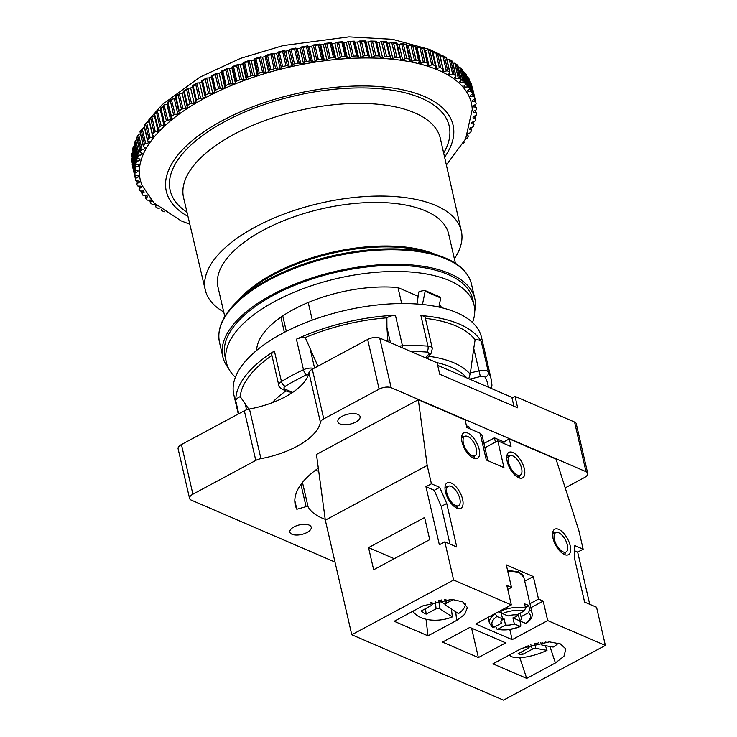 <?xml version="1.0" encoding="UTF-8"?>
<svg xmlns="http://www.w3.org/2000/svg" width="737" height="737" viewBox="0 0 737 737"><rect width="100%" height="100%" fill="white"/><g stroke="black" fill="none" stroke-linecap="round" stroke-linejoin="round"><path stroke-width="1.11" d="M133.194 165.742L132.522 166.322L133.194 165.742L132.522 166.322L135.783 180.454L132.199 164.756M132.522 166.322A174.448 78.076 167 0 1 132.218 164.83L132.623 162.969M132.31 160.38L131.73 160.915L132.31 160.38L131.73 160.915L135 175.047A174.448 78.076 167 0 1 134.926 173.508A1.75 0.783 -13 0 1 135.672 172.698L137.92 171.574A171.38 76.703 -13 0 1 137.957 170.367L135.755 170.026A1.75 0.783 -13 0 1 135.046 169.593A1.75 0.783 -13 0 1 135.037 169.482A174.448 78.076 167 0 1 135.203 167.889A1.75 0.783 -13 0 1 136.05 167.087L138.399 166.028A171.38 76.703 -13 0 1 138.611 164.793L136.52 164.36A1.75 0.783 -13 0 1 135.912 163.936A1.75 0.783 -13 0 1 135.912 163.771A174.448 78.076 167 0 1 136.308 162.149A1.75 0.783 -13 0 1 137.248 161.357L139.689 160.362A171.38 76.703 -13 0 1 140.085 159.1L138.114 158.584A1.75 0.783 -13 0 1 137.598 158.179A1.75 0.783 -13 0 1 137.616 157.958A174.448 78.076 167 0 1 138.234 156.308A1.75 0.783 -13 0 1 139.275 155.535L141.79 154.595A171.38 76.703 -13 0 1 142.361 153.324L140.527 152.716A1.75 0.783 -13 0 1 140.094 152.338A1.75 0.783 -13 0 1 140.131 152.052A174.448 78.076 167 0 1 140.988 150.394A1.75 0.783 -13 0 1 142.112 149.639L144.692 148.773A171.38 76.703 -13 0 1 145.429 147.483L143.743 146.801A1.75 0.783 -13 0 1 143.383 146.451A1.75 0.783 -13 0 1 143.466 146.101A174.448 78.076 167 0 1 144.535 144.434A1.75 0.783 -13 0 1 145.742 143.706L148.367 142.914A171.38 76.703 -13 0 1 149.289 141.624L147.75 140.85A1.75 0.783 -13 0 1 147.464 140.537A1.75 0.783 -13 0 1 147.584 140.131A174.448 78.076 167 0 1 148.874 138.455A1.75 0.783 -13 0 1 150.145 137.755L152.826 137.045A171.38 76.703 -13 0 1 153.904 135.755L152.531 134.908A1.75 0.783 -13 0 1 152.301 134.631A1.75 0.783 -13 0 1 152.476 134.162A174.448 78.076 167 0 1 153.978 132.494A1.75 0.783 -13 0 1 155.323 131.822L158.022 131.195A171.38 76.703 -13 0 1 159.256 129.915L158.05 129.003A1.75 0.783 -13 0 1 157.884 128.754A1.75 0.783 -13 0 1 158.105 128.229A174.448 78.076 167 0 1 159.818 126.58A1.75 0.783 -13 0 1 161.219 125.935L163.936 125.391A171.38 76.703 -13 0 1 165.328 124.129L164.296 123.143A1.75 0.783 -13 0 1 164.176 122.95A1.75 0.783 -13 0 1 164.462 122.36A174.448 78.076 167 0 1 166.369 120.73A1.75 0.783 -13 0 1 167.824 120.131L170.542 119.68A171.38 76.703 -13 0 1 172.08 118.427L171.233 117.386A1.75 0.783 -13 0 1 171.15 117.229A1.75 0.783 -13 0 1 171.509 116.584A174.448 78.076 167 0 1 173.6 114.99A1.75 0.783 -13 0 1 175.102 114.428L177.81 114.06A171.38 76.703 -13 0 1 179.487 112.844L178.815 111.738A1.75 0.783 -13 0 1 178.778 111.628A1.75 0.783 -13 0 1 179.211 110.928A174.448 78.076 167 0 1 181.477 109.371A1.75 0.783 -13 0 1 183.025 108.846L185.696 108.579A171.38 76.703 -13 0 1 187.511 107.39L187.023 106.239A1.75 0.783 -13 0 1 187.005 106.174A1.75 0.783 -13 0 1 187.53 105.419A174.448 78.076 167 0 1 189.962 103.908A1.75 0.783 -13 0 1 191.537 103.438L194.172 103.254A171.38 76.703 -13 0 1 196.106 102.111L195.812 100.905A1.75 0.783 -13 0 1 195.812 100.895A1.75 0.783 -13 0 1 196.42 100.094A174.448 78.076 167 0 1 199.008 98.629A1.75 0.783 -13 0 1 200.602 98.205L203.191 98.122A171.38 76.703 -13 0 1 205.245 97.017L205.135 95.773A1.75 0.783 -13 0 1 205.844 94.962A174.448 78.076 167 0 1 208.571 93.562A1.75 0.783 -13 0 1 210.192 93.184L212.707 93.194A171.38 76.703 -13 0 1 214.863 92.143L214.946 90.863A1.75 0.783 -13 0 1 215.757 90.052A174.448 78.076 167 0 1 218.613 88.726A1.75 0.783 -13 0 1 220.234 88.394L222.675 88.504A171.38 76.703 -13 0 1 224.932 87.5L225.2 86.192A1.75 0.783 -13 0 1 226.102 85.4A174.448 78.076 167 0 1 229.078 84.147A1.75 0.783 -13 0 1 230.699 83.871L233.058 84.064A171.38 76.703 -13 0 1 235.389 83.124L235.84 81.798A1.75 0.783 -13 0 1 236.844 81.015A174.448 78.076 167 0 1 239.912 79.836A1.75 0.783 -13 0 1 241.533 79.614L243.79 79.909A171.38 76.703 -13 0 1 246.186 79.034L246.831 77.689A1.75 0.783 -13 0 1 247.918 76.924A174.448 78.076 167 0 1 251.077 75.837A1.75 0.783 -13 0 1 252.68 75.671L254.818 76.058A171.38 76.703 -13 0 1 257.277 75.248L258.107 73.893A1.75 0.783 -13 0 1 259.277 73.156A174.448 78.076 167 0 1 262.501 72.152A1.75 0.783 -13 0 1 264.076 72.042L266.103 72.521A171.38 76.703 -13 0 1 268.609 71.784L269.613 70.42A1.75 0.783 -13 0 1 270.857 69.711A174.448 78.076 167 0 1 274.136 68.808A1.75 0.783 -13 0 1 275.684 68.753L277.582 69.315A171.38 76.703 -13 0 1 280.124 68.661L281.294 67.307A1.75 0.783 -13 0 1 282.612 66.616A174.448 78.076 167 0 1 285.928 65.814A1.75 0.783 -13 0 1 287.439 65.814L289.19 66.468A171.38 76.703 -13 0 1 291.76 65.888L293.096 64.543A1.75 0.783 -13 0 1 294.478 63.889A174.448 78.076 167 0 1 297.812 63.189A1.75 0.783 -13 0 1 299.277 63.244L300.88 63.981A171.38 76.703 -13 0 1 303.46 63.483L304.961 62.157A1.75 0.783 -13 0 1 306.399 61.53A174.448 78.076 167 0 1 309.743 60.941A1.75 0.783 -13 0 1 311.152 61.06L312.599 61.871A171.38 76.703 -13 0 1 315.178 61.457L316.836 60.148A1.75 0.783 -13 0 1 318.32 59.568A174.448 78.076 167 0 1 321.645 59.089A1.75 0.783 -13 0 1 322.999 59.264L324.289 60.148A171.38 76.703 -13 0 1 326.841 59.817L328.647 58.545A1.75 0.783 -13 0 1 330.176 58.002A174.448 78.076 167 0 1 333.483 57.643A1.75 0.783 -13 0 1 334.764 57.864L335.879 58.822A171.38 76.703 -13 0 1 338.412 58.582L340.356 57.339A1.75 0.783 -13 0 1 341.913 56.85A174.448 78.076 167 0 1 345.174 56.592A1.75 0.783 -13 0 1 346.39 56.878L347.33 57.891A171.38 76.703 -13 0 1 349.817 57.744L351.89 56.546A1.75 0.783 -13 0 1 353.474 56.095A174.448 78.076 167 0 1 356.68 55.966A1.75 0.783 -13 0 1 357.813 56.298L358.569 57.375A171.38 76.703 -13 0 1 361.01 57.32L363.203 56.169A1.75 0.783 -13 0 1 364.806 55.763A174.448 78.076 167 0 1 367.938 55.745A1.75 0.783 -13 0 1 368.988 56.132L369.559 57.265A171.38 76.703 -13 0 1 371.936 57.302L374.23 56.205A1.75 0.783 -13 0 1 375.852 55.855A174.448 78.076 167 0 1 378.882 55.948A1.75 0.783 -13 0 1 379.85 56.381L380.237 57.569A171.38 76.703 -13 0 1 382.54 57.689L384.926 56.648A1.75 0.783 -13 0 1 386.557 56.353A174.448 78.076 167 0 1 389.486 56.565A1.75 0.783 -13 0 1 390.352 57.025A1.75 0.783 -13 0 1 390.352 57.053L390.555 58.278A171.38 76.703 -13 0 1 392.766 58.49L395.244 57.514A1.75 0.783 -13 0 1 396.865 57.265A174.448 78.076 167 0 1 399.675 57.597A1.75 0.783 -13 0 1 400.44 58.048A1.75 0.783 -13 0 1 400.449 58.122L400.449 59.393A171.38 76.703 -13 0 1 402.568 59.688L405.12 58.785A1.75 0.783 -13 0 1 406.723 58.592A174.448 78.076 167 0 1 409.404 59.043A1.75 0.783 -13 0 1 410.067 59.476A1.75 0.783 -13 0 1 410.076 59.605L409.892 60.904A171.38 76.703 -13 0 1 411.9 61.291L414.507 60.462A1.75 0.783 -13 0 1 416.101 60.323A174.448 78.076 167 0 1 418.634 60.876A1.75 0.783 -13 0 1 419.206 61.291A1.75 0.783 -13 0 1 419.196 61.484L418.828 62.811A171.38 76.703 -13 0 1 420.716 63.281L423.37 62.525A1.75 0.783 -13 0 1 424.936 62.442A174.448 78.076 167 0 1 427.313 63.115A1.75 0.783 -13 0 1 427.792 63.502A1.75 0.783 -13 0 1 427.764 63.751L427.211 65.096A171.38 76.703 -13 0 1 428.971 65.648L431.661 64.976A1.75 0.783 -13 0 1 433.19 64.957A174.448 78.076 167 0 1 435.392 65.722A1.75 0.783 -13 0 1 435.797 66.09A1.75 0.783 -13 0 1 435.742 66.404L435.005 67.758A171.38 76.703 -13 0 1 436.626 68.384L439.335 67.795A1.75 0.783 -13 0 1 440.827 67.832A174.448 78.076 167 0 1 442.845 68.707A1.75 0.783 -13 0 1 443.177 69.038A1.75 0.783 -13 0 1 443.084 69.416L442.163 70.77A171.38 76.703 -13 0 1 443.646 71.48L446.364 70.982A1.75 0.783 -13 0 1 447.801 71.074A174.448 78.076 167 0 1 449.634 72.042A1.75 0.783 -13 0 1 449.892 72.346A1.75 0.783 -13 0 1 449.754 72.779L448.658 74.133A171.38 76.703 -13 0 1 449.994 74.916L452.702 74.501A1.75 0.783 -13 0 1 454.084 74.649A174.448 78.076 167 0 1 455.715 75.718A1.75 0.783 -13 0 1 455.917 75.975A1.75 0.783 -13 0 1 455.733 76.473L454.462 77.818A171.38 76.703 -13 0 1 455.641 78.675L458.331 78.352A1.75 0.783 -13 0 1 459.648 78.555A174.448 78.076 167 0 1 461.076 79.707A1.75 0.783 -13 0 1 461.224 79.937A1.75 0.783 -13 0 1 460.975 80.48L459.538 81.816A171.38 76.703 -13 0 1 460.551 82.737L463.214 82.507A1.75 0.783 -13 0 1 464.457 82.765A174.448 78.076 167 0 1 465.673 84A1.75 0.783 -13 0 1 465.775 84.184A1.75 0.783 -13 0 1 465.462 84.792L463.868 86.109A171.38 76.703 -13 0 1 464.715 87.086L467.332 86.957A1.75 0.783 -13 0 1 468.502 87.27A174.448 78.076 167 0 1 469.487 88.569A1.75 0.783 -13 0 1 469.552 88.707A1.75 0.783 -13 0 1 469.165 89.38L467.424 90.669A171.38 76.703 -13 0 1 468.106 91.701L470.657 91.664A1.75 0.783 -13 0 1 471.744 92.024A174.448 78.076 167 0 1 472.509 93.406A1.75 0.783 -13 0 1 472.546 93.488A1.75 0.783 -13 0 1 472.076 94.216L470.197 95.469A171.38 76.703 -13 0 1 470.694 96.556L473.182 96.611A1.75 0.783 -13 0 1 474.186 97.026A174.448 78.076 167 0 1 474.72 98.463A1.75 0.783 -13 0 1 474.739 98.5A1.75 0.783 -13 0 1 474.177 99.283L472.168 100.499A171.38 76.703 -13 0 1 472.491 101.632L474.895 101.78A1.75 0.783 -13 0 1 475.807 102.24L472.546 88.108L475.807 102.24A174.448 78.076 167 0 1 476.111 103.742A1.75 0.783 -13 0 1 475.457 104.553L473.32 105.723A171.38 76.703 -13 0 1 473.467 106.902L475.78 107.141A1.75 0.783 -13 0 1 476.59 107.593A1.75 0.783 -13 0 1 476.599 107.648A174.448 78.076 167 0 1 476.664 109.196A1.75 0.783 -13 0 1 475.918 110.006L473.67 111.13A171.38 76.703 -13 0 1 473.633 112.337L475.835 112.669A1.75 0.783 -13 0 1 476.544 113.111A1.75 0.783 -13 0 1 476.553 113.222A174.448 78.076 167 0 1 476.388 114.806A1.75 0.783 -13 0 1 475.54 115.608L473.191 116.676A171.38 76.703 -13 0 1 472.979 117.911L475.07 118.335A1.75 0.783 -13 0 1 475.678 118.758A1.75 0.783 -13 0 1 475.678 118.933A174.448 78.076 167 0 1 475.282 120.546A1.75 0.783 -13 0 1 474.342 121.338L471.901 122.342A171.38 76.703 -13 0 1 471.505 123.604L473.476 124.12A1.75 0.783 -13 0 1 473.992 124.516A1.75 0.783 -13 0 1 473.974 124.746A174.448 78.076 167 0 1 473.357 126.395A1.75 0.783 -13 0 1 472.316 127.169L469.856 128.081M132.669 157.156L131.628 159.026M131.941 153.176L131.932 153.766A174.448 78.076 167 0 0 131.776 155.35L132.245 154.853L131.776 155.35L135.037 169.482M135.203 167.889L131.932 153.766L133.075 151.564M133.13 147.216L133.047 148.017A174.448 78.076 167 0 0 132.651 149.639L135.912 163.771M136.308 162.149L133.047 148.017L133.747 146.184L134.705 145.677M137.174 139.726L135.774 140.352L134.972 142.177A174.448 78.076 167 0 0 134.355 143.826L137.616 157.958M138.04 135.129L137.727 136.262A174.448 78.076 167 0 0 136.87 137.92L140.131 152.052M142.112 149.639L138.602 134.456L140.454 133.738M141.725 129.058L141.274 130.302A174.448 78.076 167 0 0 140.205 131.978L143.466 146.101M145.742 143.706L142.232 128.524L144.507 127.731M144.249 125.677L147.584 140.131M144.323 125.999A174.448 78.076 167 0 1 145.613 124.323L146.645 122.572L149.298 121.762A171.38 76.703 -13 0 1 149.325 121.725M146.193 122.996L146.645 122.572L150.145 137.755M149.031 119.735L152.476 134.162M149.206 120.03A174.448 78.076 167 0 1 150.716 118.362L151.813 116.649L154.494 115.921A171.38 76.703 -13 0 1 154.834 115.552M151.417 116.98L151.813 116.649L155.323 131.822M154.549 113.82L158.105 128.229M154.844 114.097A174.448 78.076 167 0 1 156.557 112.448L157.718 110.762L160.408 110.117A171.38 76.703 -13 0 1 161.071 109.509M157.368 111.029L161.219 125.935M160.795 107.971L164.462 122.36M161.2 108.228A174.448 78.076 167 0 1 163.107 106.607L164.323 104.949L167.013 104.396A171.38 76.703 -13 0 1 168.008 103.595M164.019 105.161L167.824 120.131M167.723 102.203L171.509 116.584M168.248 102.452A174.448 78.076 167 0 1 170.339 100.858L171.601 99.246L174.282 98.786A171.38 76.703 -13 0 1 175.59 97.837M171.343 99.403L175.102 114.428M178.778 111.628L175.295 96.547L175.95 96.796L179.211 110.928M178.769 111.517L175.314 96.556L175.95 96.796A174.448 78.076 167 0 1 178.216 95.239L179.515 93.673L182.168 93.304A171.38 76.703 -13 0 1 183.789 92.245M179.303 93.792L183.025 108.846M187.005 106.174L183.513 91.047L184.259 91.296L187.53 105.419M187.815 88.376L183.513 91.047L184.259 91.296L183.522 91.056L186.995 106.119M184.259 91.296A174.448 78.076 167 0 1 186.701 89.776L188.027 88.256L190.643 87.979A171.38 76.703 -13 0 1 192.56 86.846M187.852 88.348L191.537 103.438M196.917 83.115L192.311 85.713L193.158 85.962L192.302 85.732L195.802 100.895L192.302 85.722L193.158 85.962L196.42 100.094M193.158 85.962A174.448 78.076 167 0 1 195.747 84.497L197.101 83.023L199.663 82.839A171.38 76.703 -13 0 1 201.717 81.743L205.245 97.017M196.954 83.097L200.602 98.205M201.717 81.743L201.625 80.591L206.682 78.002L209.179 77.919A171.38 76.703 -13 0 1 211.335 76.86L214.863 92.143M205.135 95.773L201.625 80.591L202.583 80.83L205.844 94.962M202.583 80.83A174.448 78.076 167 0 1 205.31 79.43L206.682 78.002L210.192 93.184M211.335 76.86L211.436 75.681L216.604 73.267M214.946 90.863L211.436 75.681L212.496 75.92L215.757 90.052M212.496 75.92A174.448 78.076 167 0 1 215.351 74.594L216.733 73.221L219.156 73.221A171.38 76.703 -13 0 1 221.404 72.226L224.932 87.5M216.632 73.258L220.234 88.394M221.404 72.226L221.717 71.001L227.088 68.725M225.2 86.192L221.69 71.019L222.841 71.268L226.102 85.4M222.841 71.268A174.448 78.076 167 0 1 225.817 70.015L227.199 68.688L229.529 68.79A171.38 76.703 -13 0 1 231.86 67.85L235.389 83.124M231.86 67.85L232.339 66.616L237.94 64.469M235.84 81.798L232.339 66.616L233.583 66.883L236.844 81.015M233.583 66.883A174.448 78.076 167 0 1 236.651 65.713L238.033 64.441L240.262 64.635A171.38 76.703 -13 0 1 242.666 63.76L246.186 79.034M242.666 63.76L243.357 62.498L244.656 62.792L247.918 76.924M244.656 62.792A174.448 78.076 167 0 1 247.807 61.705L249.17 60.489L251.299 60.775A171.38 76.703 -13 0 1 253.758 59.973L257.277 75.248M253.758 59.973L254.606 58.711L260.511 56.887M258.107 73.893L254.606 58.711L256.015 59.024L259.277 73.156M256.015 59.024A174.448 78.076 167 0 1 259.24 58.02L260.576 56.869L262.575 57.237A171.38 76.703 -13 0 1 265.08 56.509L268.609 71.784M265.08 56.509L266.112 55.247L272.119 53.589M269.613 70.42L266.112 55.247L267.595 55.579L270.857 69.711M267.595 55.579A174.448 78.076 167 0 1 270.875 54.676L272.183 53.571L274.053 54.041A171.38 76.703 -13 0 1 276.596 53.377L280.124 68.661M276.596 53.377L277.794 52.124L283.883 50.65M281.294 67.307L277.794 52.124L279.351 52.484L282.612 66.616M279.351 52.484A174.448 78.076 167 0 1 282.667 51.682L283.938 50.641L285.661 51.185A171.38 76.703 -13 0 1 288.231 50.613L291.76 65.888M288.231 50.613L289.595 49.361L295.721 48.08M293.096 64.543L289.595 49.361L291.216 49.757L294.478 63.889M291.216 49.757A174.448 78.076 167 0 1 294.551 49.057L295.777 48.071L297.361 48.697A171.38 76.703 -13 0 1 299.931 48.209L303.46 63.483M299.931 48.209L301.461 46.975L307.596 45.887M304.961 62.157L301.461 46.975L303.137 47.398L306.399 61.53M303.137 47.398A174.448 78.076 167 0 1 306.481 46.809L307.651 45.878L309.07 46.588A171.38 76.703 -13 0 1 311.65 46.182L315.178 61.457M311.65 46.182L313.326 44.975L319.443 44.091M316.836 60.148L313.326 44.975L315.058 45.436L318.32 59.568M315.058 45.436A174.448 78.076 167 0 1 318.384 44.957L319.499 44.082L320.761 44.865A171.38 76.703 -13 0 1 323.313 44.542L326.841 59.817M323.313 44.542L325.146 43.363L331.208 42.691M328.647 58.545L325.146 43.363L326.915 43.87L330.176 58.002M326.915 43.87A174.448 78.076 167 0 1 330.213 43.511L331.263 42.691L332.35 43.538A171.38 76.703 -13 0 1 334.884 43.308L338.412 58.582M334.884 43.308L336.846 42.166L342.834 41.696M340.356 57.339L336.846 42.166L338.651 42.718L341.913 56.85M338.651 42.718A174.448 78.076 167 0 1 341.913 42.46L342.889 41.696L343.801 42.617A171.38 76.703 -13 0 1 346.289 42.47L349.817 57.744M346.289 42.47L348.38 41.373L354.257 41.115M351.89 56.546L348.38 41.373L350.213 41.972L353.474 56.095M350.213 41.972A174.448 78.076 167 0 1 353.419 41.834L354.313 41.125L355.041 42.101A171.38 76.703 -13 0 1 357.482 42.037L361.01 57.32M357.482 42.037L359.693 40.986L365.423 40.95M363.203 56.169L359.693 40.986L361.545 41.641L364.806 55.763M361.545 41.641A174.448 78.076 167 0 1 364.668 41.622L365.488 40.959L366.031 41.991A171.38 76.703 -13 0 1 368.408 42.018L371.936 57.302M368.408 42.018L370.729 41.023L376.294 41.198M374.23 56.205L370.729 41.023L372.59 41.723L375.852 55.855M372.59 41.723A174.448 78.076 167 0 1 375.621 41.816L376.349 41.208L376.708 42.295A171.38 76.703 -13 0 1 379.011 42.414L382.54 57.689M379.011 42.414L381.425 41.475L386.796 41.852M384.926 56.648L381.425 41.475L383.295 42.221L386.557 56.353M383.295 42.221A174.448 78.076 167 0 1 386.225 42.442L386.851 41.871L390.343 57.007L386.851 41.871M387.118 43.004A171.38 76.703 -13 0 1 389.237 43.207L391.734 42.341L396.902 42.93L400.412 57.974M395.244 57.514L391.734 42.341L393.604 43.142L396.865 57.265M393.604 43.142A174.448 78.076 167 0 1 396.414 43.465L396.939 42.949M397.234 44.156A171.38 76.703 -13 0 1 399.039 44.413L401.61 43.603L406.538 44.404M405.12 58.785L401.61 43.603L403.461 44.46L406.723 58.592M403.461 44.46A174.448 78.076 167 0 1 406.142 44.911L406.511 44.635M406.898 45.731A171.38 76.703 -13 0 1 408.372 46.016L411.006 45.279L415.686 46.274M414.507 60.462L411.006 45.279L412.84 46.191L416.101 60.323M412.84 46.191A174.448 78.076 167 0 1 415.364 46.744L415.585 46.514M416.073 47.721A171.38 76.703 -13 0 1 417.188 48.006L419.869 47.343L424.282 48.531M423.37 62.525L419.869 47.343L421.675 48.32L424.936 62.442M421.675 48.32A174.448 78.076 167 0 1 424.042 48.983L424.291 48.688M424.705 50.134A171.38 76.703 -13 0 1 425.452 50.374L428.16 49.794L432.287 51.175M431.661 64.976L428.16 49.794L429.929 50.825L433.19 64.957M435.392 65.722L432.131 51.59A174.448 78.076 167 0 0 429.929 50.825M432.776 52.981A171.38 76.703 -13 0 1 433.107 53.11L435.834 52.622L439.676 54.188M439.335 67.795L435.834 52.622L437.566 53.7L440.827 67.832M437.566 53.7A174.448 78.076 167 0 1 439.584 54.575L439.584 54.234M440.21 56.187L442.863 55.8L446.41 57.55M446.364 70.982L442.863 55.8L444.54 56.942L447.801 71.074M444.54 56.942A174.448 78.076 167 0 1 446.373 57.91L446.253 57.597M446.944 59.568L449.202 59.329L452.454 61.254M452.702 74.501L449.202 59.329L450.823 60.517L454.084 74.649M450.823 60.517A174.448 78.076 167 0 1 452.454 61.586L452.223 61.291M452.988 63.29L454.83 63.179L457.778 65.28M458.331 78.352L454.83 63.179L456.387 64.423L459.648 78.555M456.387 64.423A174.448 78.076 167 0 1 457.815 65.575L457.465 65.307M458.313 67.353L459.713 67.334L461.196 68.642L464.457 82.765M461.196 68.642A174.448 78.076 167 0 1 462.412 69.868L461.952 69.619M462.9 71.719L465.24 73.138L468.502 87.27M466.189 74.244L465.24 73.138A174.448 78.076 167 0 1 466.226 74.446L465.664 74.197M466.539 76.39L468.483 77.892L471.744 92.024M469.22 79.145L468.483 77.892A174.448 78.076 167 0 1 469.248 79.274L468.575 79.034M469.681 81.439L470.925 82.894L474.186 97.026M471.459 84.34L474.72 98.463L470.925 82.894A174.448 78.076 167 0 1 471.459 84.34L470.676 84.101M472.122 87.187L472.546 88.108M161.882 209.861L161.836 209.925A1.75 0.783 -13 0 0 161.698 210.358A1.75 0.783 -13 0 0 161.956 210.662A174.448 78.076 167 0 0 163.789 211.63A1.75 0.783 -13 0 0 164.535 211.777M156.603 205.439L155.857 206.231A1.75 0.783 -13 0 0 155.673 206.719A1.75 0.783 -13 0 0 155.875 206.986A174.448 78.076 167 0 0 157.506 208.046A1.75 0.783 -13 0 0 158.888 208.193L159.634 208.083M132.218 164.83L135.479 178.962A174.448 78.076 167 0 0 135.783 180.454A1.75 0.783 -13 0 0 136.695 180.915L139.1 181.072A171.38 76.703 -13 0 0 139.422 182.205L137.414 183.421A1.75 0.783 -13 0 0 136.861 184.195A1.75 0.783 -13 0 0 136.87 184.232A174.448 78.076 167 0 0 137.404 185.678A1.75 0.783 -13 0 0 138.409 186.083L140.896 186.139A171.38 76.703 -13 0 0 141.393 187.226L139.514 188.488A1.75 0.783 -13 0 0 139.044 189.206A1.75 0.783 -13 0 0 139.081 189.298A174.448 78.076 167 0 0 139.846 190.671A1.75 0.783 -13 0 0 140.933 191.04L143.485 190.994A171.38 76.703 -13 0 0 144.166 192.035L142.425 193.324A1.75 0.783 -13 0 0 142.038 193.988A1.75 0.783 -13 0 0 142.103 194.126A174.448 78.076 167 0 0 143.089 195.434A1.75 0.783 -13 0 0 144.259 195.747L146.875 195.609A171.38 76.703 -13 0 0 147.722 196.595L146.138 197.912A1.75 0.783 -13 0 0 145.815 198.52A1.75 0.783 -13 0 0 145.917 198.695A174.448 78.076 167 0 0 147.133 199.93A1.75 0.783 -13 0 0 148.377 200.188L151.039 199.957A171.38 76.703 -13 0 0 152.052 200.879L150.615 202.214A1.75 0.783 -13 0 0 150.366 202.767A1.75 0.783 -13 0 0 150.514 202.988A174.448 78.076 167 0 0 151.942 204.14A1.75 0.783 -13 0 0 153.259 204.342L155.194 204.112M467.986 133.563L469.487 133.065A1.75 0.783 -13 0 0 470.602 132.31A174.448 78.076 167 0 0 471.459 130.642A1.75 0.783 -13 0 0 471.496 130.357L470.888 127.694M465.544 139.09L465.848 138.998A1.75 0.783 -13 0 0 467.055 138.27A174.448 78.076 167 0 0 468.124 136.594A1.75 0.783 -13 0 0 468.207 136.253L467.728 134.198M462.928 143.973A174.448 78.076 167 0 0 464.006 142.573A1.75 0.783 -13 0 0 464.126 142.158L464.07 141.937M135.479 178.962A1.75 0.783 -13 0 1 136.133 178.142L138.27 176.972A171.38 76.703 -13 0 1 138.123 175.802L135.811 175.563A1.75 0.783 -13 0 1 135 175.102A1.75 0.783 -13 0 1 135 175.047M470.565 127.823L471.063 129.979L469.441 129.445M467.553 134.641L467.848 135.903L467.147 135.617M446.373 165.005L465.618 138.934L472.233 109.481A169.943 76.058 -13 0 0 438.322 70.153A169.943 76.058 167 0 0 238.143 82.765A169.943 76.058 167 0 0 142.232 185.669L153.969 202.887L181.127 220.888L189.814 224.232M223.735 312A131.37 58.794 167 0 1 205.328 290.166A131.37 58.794 167 0 1 285.892 213.371A131.37 58.794 167 0 1 435.751 205.476A131.37 58.794 -13 0 1 461.334 231.068A131.37 58.794 -13 0 1 454.361 258.751M455.411 263.312L448.621 233.887A118.344 52.963 167 0 0 425.599 210.929A118.344 52.963 167 0 0 290.691 218.005A118.344 52.963 167 0 0 217.995 287.135L224.785 316.551M474.748 311.088A129.307 57.873 167 0 0 474.812 298.642A129.307 57.873 167 0 0 449.662 273.556A129.307 57.873 167 0 0 302.262 281.294A129.307 57.873 167 0 0 222.832 356.809A129.307 57.873 167 0 0 228.35 367.966M226.379 362.429A127.114 56.887 167 0 1 304.464 288.185A127.114 56.887 167 0 1 449.367 280.585A127.114 56.887 -13 0 1 474.084 305.247L472.675 299.13A127.114 56.887 -13 0 0 447.958 274.477A127.114 56.887 167 0 0 303.054 282.078A127.114 56.887 167 0 0 224.969 356.321L226.379 362.429A127.114 56.887 167 0 0 235.379 377.252M474.084 305.247A127.114 56.887 -13 0 1 472.491 322.511M440.956 307.541L440.579 305.929A95.552 42.764 -13 0 1 441.62 307.697M440.579 305.929L439.234 305.348M418.165 296.265L397.989 287.568A95.552 42.764 167 0 0 308.232 302.492A95.552 42.764 -13 0 0 280.889 317.186A95.552 42.764 167 0 0 256.642 350.407M238.291 414.01L233.786 394.516A127.114 56.887 167 0 1 311.871 320.273A127.114 56.887 167 0 1 456.774 312.663A127.114 56.887 -13 0 1 481.491 337.325L491.192 379.334A127.114 56.887 167 0 0 488.355 372.148A8.77 3.925 167 0 0 478.93 370.84L470.418 372.904L473.734 348.371L480.349 376.552L469.662 379.131M425.811 357.915L428.639 354.257A4.385 3.436 37.7 0 0 431.219 353.124L432.333 348.417L425.286 317.868A8.77 3.925 167 0 0 420.919 315.574A127.114 56.887 167 0 1 459.418 324.123A127.114 56.887 -13 0 1 481.298 341.6A8.77 3.925 167 0 0 475.116 339.794L473.734 348.371M401.674 303.552L397.989 287.568M312.295 320.116L308.232 302.492M284.381 332.341L280.889 317.186M286.325 331.337L282.768 315.906M437.686 365.349L511.856 397.326L513.91 406.207M309.089 525.076A10.954 4.901 167 0 0 296.596 525.739A10.954 4.901 167 0 0 289.862 532.132A10.954 4.901 167 0 0 291.999 534.261A10.954 4.901 167 0 0 304.492 533.606A10.954 4.901 167 0 0 311.217 527.204A10.954 4.901 167 0 0 309.089 525.076M334.994 562.055L191.261 500.11A8.77 3.925 -13 0 1 189.556 498.405A8.77 3.925 -13 0 1 192.901 494.195L255.794 460.404A8.77 3.925 -13 0 1 260.935 458.654A61.364 27.462 167 0 0 320.411 422.301A8.77 3.925 -13 0 1 323.764 418.865L379.131 389.127A8.77 3.925 -13 0 1 391.163 387.69L586.016 471.68A8.77 3.925 -13 0 1 587.721 473.375A8.77 3.925 -13 0 1 584.377 477.585L565.215 487.885M340.089 423.932A11.396 5.104 167 0 0 353.078 423.25A11.396 5.104 167 0 0 360.08 416.589A11.396 5.104 167 0 0 357.869 414.378A11.396 5.104 167 0 0 344.879 415.06A11.396 5.104 167 0 0 337.878 421.721A11.396 5.104 167 0 0 340.089 423.932M605.372 645.428L503.5 700.15L351.779 634.75L325.321 520.175L316.468 454.453L418.33 399.73L427.184 465.452L431.421 483.785L439.731 487.369L446.723 503.454L456.774 546.992L444.826 541.842L453.642 580.028L511.321 604.893L506.816 585.418L511.496 587.426L506.291 564.892L533.312 576.546L538.517 599.08L543.197 601.088L547.692 620.572L605.372 645.428L596.555 607.233L584.598 602.083L574.547 558.545L574.832 545.601L583.151 549.185L578.913 530.852L556.03 459.087L509.267 438.93L503.795 441.868L494.444 437.833L483.942 443.471M469.386 428.621L468.981 426.861L466.457 425.774M418.33 399.73L465.093 419.887L466.862 427.534L480.109 433.236L486.282 459.971L503.951 467.59L497.779 440.855L511.027 446.567L509.267 438.93M294.809 500.524L296.836 509.267A92.042 41.198 -13 0 1 295.288 505.02A92.042 41.198 -13 0 1 318.32 468.17M296.836 509.267L306.085 506.651L300.945 484.412M325.21 519.327A80.646 36.095 -13 0 1 308.112 506.881A1.75 0.783 167 0 0 306.085 506.651M480.22 433.715A13.146 5.887 -13 0 1 482.219 436L487.912 460.68M512.012 397.998L515.034 396.377L574.556 422.025A8.77 3.925 -13 0 1 576.26 423.729L587.721 473.375M189.556 498.405L178.096 448.759A8.77 3.925 -13 0 1 181.44 444.549L244.334 410.758A8.77 3.925 -13 0 1 249.475 409.007A61.364 27.462 167 0 0 308.95 372.655A8.77 3.925 -13 0 1 312.304 369.209L367.662 339.471A8.77 3.925 -13 0 1 379.693 338.043L437.087 362.779L439.731 374.239L517.678 407.828L515.034 396.377M318.725 471.219A80.646 36.095 -13 0 1 315.427 470.252M325.321 520.175L427.184 465.452M524.357 468.815A14.464 6.725 61.8 0 0 517.521 456.028A14.464 6.725 61.8 0 0 508.935 452.38A14.464 6.725 61.8 0 0 507.203 461.426A14.464 6.725 61.8 0 0 514.039 474.223A14.464 6.725 61.8 0 0 522.625 477.862A14.464 6.725 61.8 0 0 524.357 468.815M479.151 449.33A14.464 6.725 61.8 0 0 472.316 436.544A14.464 6.725 61.8 0 0 463.73 432.895A14.464 6.725 61.8 0 0 461.998 441.942A14.464 6.725 61.8 0 0 468.833 454.738A14.464 6.725 61.8 0 0 477.419 458.377A14.464 6.725 61.8 0 0 479.151 449.33M445.461 491.901A14.464 6.725 61.8 0 0 452.297 504.698A14.464 6.725 61.8 0 0 460.874 508.337A14.464 6.725 61.8 0 0 462.606 499.29A14.464 6.725 61.8 0 0 455.77 486.503A14.464 6.725 61.8 0 0 447.184 482.855A14.464 6.725 61.8 0 0 445.461 491.901M553.017 538.259A14.464 6.725 61.8 0 0 559.853 551.055A14.464 6.725 61.8 0 0 568.439 554.703A14.464 6.725 61.8 0 0 570.171 545.656A14.464 6.725 61.8 0 0 563.335 532.86A14.464 6.725 61.8 0 0 554.749 529.212A14.464 6.725 61.8 0 0 553.017 538.259M564.929 554.731A14.464 6.725 61.8 0 0 565.178 552.474M554.804 533.164A14.464 6.725 61.8 0 0 552.787 532.123M508.991 456.332A14.464 6.725 61.8 0 0 506.973 455.291M519.115 477.898A14.464 6.725 61.8 0 0 519.364 475.632M463.785 436.848A14.464 6.725 61.8 0 0 461.767 435.807M473.909 458.414A14.464 6.725 61.8 0 0 474.158 456.148M457.373 508.373A14.464 6.725 61.8 0 0 457.622 506.116M447.248 486.807A14.464 6.725 61.8 0 0 445.222 485.766M449.948 544.053L441.251 506.393L434.268 490.308L425.949 486.724L439.353 544.781L444.826 541.842M583.151 549.185L577.679 552.124L574.722 550.843M577.679 552.124L589.729 604.294M494.444 437.833L495.43 442.117M504.2 443.628L503.795 441.868M439.731 487.369L434.268 490.308M431.421 483.785L425.949 486.724M446.723 503.454L441.251 506.393M351.779 634.75L453.642 580.028M373.659 569.765L368.546 547.619L424.604 517.503L429.717 539.65L373.659 569.765M511.321 604.893L475.77 623.99L512.141 639.67L509.792 629.472M547.692 620.572L512.141 639.67M469.874 627.408L442.532 642.093L478.377 657.551L505.729 642.857L469.874 627.408M456.691 620.397L464.706 614.354L467.396 607.583L462.679 601.834L451.781 599.356L422.918 605.842L394.203 621.273L427.976 635.828L456.691 620.397L455.678 611.774M555.412 662.95L563.952 656.271L565.869 648.984L560.406 643.917L549.341 641.872L521.649 648.394L492.933 663.825L526.706 678.381L555.412 662.95L549.922 646.487M511.496 587.426L507.747 589.443M538.517 599.08L529.931 603.686M543.197 601.088L530.861 607.721M533.312 576.546L524.726 581.152M500.672 611.084L502.431 613.562L508.06 615.985A10.521 4.708 167 0 1 516.858 614.934L524.256 610.964L525.555 608.117A21.917 9.811 167 0 0 500.672 611.084L500.57 610.66M525.555 608.117L524.578 603.916A21.917 9.811 -13 0 1 528.742 605.713L529.71 609.914L528.42 612.751L521.013 616.731L520.184 613.147M519.935 621.107L520.847 625.077L519.972 626.413A19.724 8.826 -13 0 1 498.138 629.011L505.545 625.04A10.521 4.708 167 0 0 514.343 623.99L512.934 617.882A10.521 4.708 167 0 0 516.029 616.565A10.521 4.708 167 0 0 518.406 614.944L519.815 621.051A10.521 4.708 167 0 0 521.446 617.624A10.521 4.708 167 0 0 521.013 616.731M512.934 617.882L519.76 620.821M525.407 607.5L528.742 605.713M501.39 612.631A10.521 4.708 167 0 0 501.178 612.816L498.627 611.71M502.514 618.61A10.521 4.708 167 0 0 504.136 618.933L501.307 620.443M519.815 621.051L526.098 623.474M492.408 627.196L493.983 627.224A19.724 8.826 -13 0 1 496.959 616.501L502.588 618.923A10.521 4.708 167 0 0 500.948 622.35A10.521 4.708 167 0 0 501.39 623.244L500.948 621.365M493.983 627.224L501.39 623.244M520.543 626.459L514.343 623.99M502.588 618.923L501.178 612.816M496.959 616.501L495.107 613.599M505.545 625.04L504.136 618.933M498.138 629.011L497.005 629.186L495.577 626.367M394.258 558.701L368.546 547.619M427.976 635.828L426.032 619.227M526.706 678.381L519.806 657.699M424.816 542.285L421.122 544.265M545.896 641.909L542.607 643.677A2.626 0.811 161.6 0 0 541.557 644.774A2.626 0.811 161.6 0 0 541.999 645.041L553.146 647.077A27.177 8.374 161.6 0 0 558.351 643.171M528.447 645.4L529.074 647.298A2.626 0.811 161.6 0 1 528.024 648.394L518.083 653.737A19.724 6.08 161.6 0 0 522.413 654.53L532.354 649.186A2.626 0.811 161.6 0 1 535.845 648.348L546.992 650.384L545.426 645.667M546.992 650.384A27.177 8.374 -18.4 0 1 509.626 654.861M525.665 646.487L528.632 647.031L528.125 645.511M538.563 642.728L538.277 642.885A2.626 0.811 161.6 0 1 534.786 643.723L535.845 648.348M522.413 654.53L521.529 651.886M465.683 604.027A27.177 15.578 -6.7 0 1 458.497 613.608L445.931 605.427A2.626 1.511 -6.7 0 1 445.369 604.635A2.626 1.511 -6.7 0 1 446.355 603.262L445.903 599.43M445.351 604.451L439.363 600.554M451.422 609.002L452.343 616.915L439.777 608.734L438.819 600.498M412.996 611.176A27.177 15.578 173.3 0 0 452.343 616.915M439.777 608.734A2.626 1.511 -6.7 0 0 436.101 608.771L426.161 614.114A19.724 11.313 -6.7 0 1 421.278 610.936L431.219 605.593A2.626 1.511 -6.7 0 0 432.204 604.229A2.626 1.511 -6.7 0 0 431.642 603.437L430.38 602.608M426.161 614.114L425.516 608.661M453.421 599.467L446.355 603.262M438.497 600.434A2.626 1.511 -6.7 0 0 441.472 600.084L441.914 599.844M478.377 657.551L471.597 628.145M554.417 539.53A10.954 5.095 -118.2 0 1 555.726 532.676A10.954 5.095 -118.2 0 1 562.23 535.431A10.954 5.095 -118.2 0 1 567.407 545.122A10.954 5.095 -118.2 0 1 566.099 551.976A10.954 5.095 -118.2 0 1 559.595 549.222A10.954 5.095 -118.2 0 1 554.417 539.53M463.398 443.204A10.954 5.095 -118.2 0 1 464.706 436.35A10.954 5.095 -118.2 0 1 471.21 439.114A10.954 5.095 -118.2 0 1 476.388 448.805A10.954 5.095 -118.2 0 1 475.079 455.659A10.954 5.095 -118.2 0 1 468.575 452.896A10.954 5.095 -118.2 0 1 463.398 443.204M446.852 493.164A10.954 5.095 -118.2 0 1 448.16 486.309A10.954 5.095 -118.2 0 1 454.665 489.073A10.954 5.095 -118.2 0 1 459.842 498.765A10.954 5.095 -118.2 0 1 458.534 505.619A10.954 5.095 -118.2 0 1 452.03 502.855A10.954 5.095 -118.2 0 1 446.852 493.164M508.604 462.689A10.954 5.095 -118.2 0 1 509.912 455.834A10.954 5.095 -118.2 0 1 516.416 458.598A10.954 5.095 -118.2 0 1 521.593 468.29A10.954 5.095 -118.2 0 1 520.285 475.144A10.954 5.095 -118.2 0 1 513.781 472.38A10.954 5.095 -118.2 0 1 508.604 462.689M497.779 440.855L484.937 447.755M438.883 307.071L440.735 298.006A0.875 0.673 -66.7 0 0 440.394 297.158L424.807 290.442A0.875 0.673 -66.7 0 0 424.475 290.406L419.473 291.437A0.875 0.673 -66.7 0 0 418.763 292.285L416.976 304.022M422.448 304.492L425.148 291.29A0.875 0.673 -66.7 0 0 424.807 290.442M248.82 409.136L240.207 396.617A122.729 54.925 -13 0 1 271.935 355.492M387.92 341.581L386.934 327.504L390.435 342.668M317.914 366.197L305.247 337.583A122.729 54.925 -13 0 1 386.87 317.831L386.934 327.504M468.769 378.754L470.418 372.904M425.396 318.347A122.729 54.925 -13 0 1 475.116 339.794M305.247 337.583A8.77 3.925 167 0 0 296.421 339.186A127.114 56.887 167 0 1 395.41 315.243A8.77 3.925 167 0 0 386.87 317.831M240.207 396.617A8.77 3.925 167 0 0 235.785 400.992L238.733 413.761M313.824 368.399A8.77 3.925 167 0 0 303.478 369.744A127.114 56.887 167 0 0 281.451 381.573A8.77 3.925 167 0 0 278.826 385.359L271.778 354.81A8.77 3.925 167 0 1 274.394 351.024A127.114 56.887 167 0 0 235.785 400.992M308.563 374.23A4.385 1.962 167 0 0 306.564 374.875A122.729 54.925 167 0 0 285.293 386.299A4.385 1.962 167 0 0 284.832 389.044A4.385 3.344 113.3 0 1 282.216 389.256L288.204 391.835L292.331 392.277A106.423 47.629 -13 0 0 288.342 395.106M427.064 358.458L431.219 353.124M472.224 100.462L472.491 101.632M470.409 95.322L470.694 96.556M467.802 90.393L468.106 91.701M464.393 85.676L464.715 87.086M460.201 81.199L460.551 82.737M455.254 76.98L455.641 78.675M449.561 73.018L449.994 74.916M443.149 69.306L443.646 71.48M433.107 53.11L436.626 68.384M425.452 50.374L428.971 65.648M417.188 48.006L420.716 63.281M408.372 46.016L411.9 61.291M399.039 44.413L402.568 59.688M389.237 43.207L392.766 58.49M376.708 42.295L380.237 57.569M366.031 41.991L369.559 57.265M355.041 42.101L358.569 57.375M343.801 42.617L347.33 57.891M332.35 43.538L335.879 58.822M320.761 44.865L324.289 60.148M309.07 46.588L312.599 61.871M297.361 48.697L300.88 63.981M285.661 51.185L289.19 66.468M274.053 54.041L277.582 69.315M262.575 57.237L266.103 72.521M251.299 60.775L254.818 76.058M240.262 64.635L243.79 79.909M229.529 68.79L233.058 84.064M219.156 73.221L222.675 88.504M209.179 77.919L212.707 93.194M199.663 82.839L203.191 98.122M190.643 87.979L194.172 103.254M182.168 93.304L185.696 108.579M174.282 98.786L177.81 114.06M167.013 104.396L170.542 119.68M160.408 110.117L163.936 125.391M154.494 115.921L158.022 131.195M149.298 121.762L152.826 137.045M147.916 140.933L148.367 142.914M144.286 147.022L144.692 148.773M141.421 153.01L141.79 154.595M139.357 158.906L139.689 160.362M138.086 164.683L138.399 166.028M137.635 170.321L137.92 171.574M137.994 175.784L138.27 176.972M134.926 173.508L131.665 159.376A174.448 78.076 167 0 0 131.73 160.915L135 175.102M142.038 193.988L141.357 191.03L142.029 193.84M134.972 142.177L138.234 156.308M137.727 136.262L140.988 150.394M141.274 130.302L144.535 144.434M145.613 124.323L148.874 138.455M150.716 118.362L153.978 132.494M156.557 112.448L159.818 126.58M163.107 106.607L166.369 120.73M170.339 100.858L173.6 114.99M178.216 95.239L181.477 109.371M186.701 89.776L189.962 103.908M195.747 84.497L199.008 98.629M205.31 79.43L208.571 93.562M215.351 74.594L218.613 88.726M225.817 70.015L229.078 84.147M236.651 65.713L239.912 79.836M247.807 61.705L251.077 75.837M259.24 58.02L262.501 72.152M270.875 54.676L274.136 68.808M282.667 51.682L285.928 65.814M294.551 49.057L297.812 63.189M306.481 46.809L309.743 60.941M318.384 44.957L321.645 59.089M330.213 43.511L333.483 57.643M341.913 42.46L345.174 56.592M353.419 41.834L356.68 55.966M364.668 41.622L367.938 55.745M375.621 41.816L378.882 55.948M386.225 42.442L389.486 56.565M396.414 43.465L399.675 57.597M406.142 44.911L409.404 59.043M415.364 46.744L418.634 60.876M424.042 48.983L427.313 63.115M439.584 54.575L442.845 68.707M446.373 57.91L449.634 72.042M452.454 61.586L455.715 75.718M457.815 65.575L461.076 79.707M462.412 69.868L465.673 84M466.226 74.446L469.487 88.569M469.248 79.274L472.509 93.406M444.595 157.165A147.151 65.86 -13 0 0 424.429 96.51A147.151 65.86 167 0 0 227.374 117.994A147.151 65.86 167 0 0 187.981 216.411M443.656 153.001A143.162 64.073 -13 0 0 421.324 98.178A143.162 64.073 167 0 0 233.076 117.358A143.162 64.073 167 0 0 186.995 212.256M461.334 231.068L440.367 138.51A131.766 58.969 -13 0 0 414.719 112.844A131.766 58.969 167 0 0 264.399 120.767A131.766 58.969 167 0 0 183.596 197.792L205.328 290.166M436.028 254.661A118.344 52.963 -13 0 0 435.659 254.495A118.344 52.963 167 0 0 238.42 300.281M445.517 258.097A128.643 57.578 167 0 0 434.876 254.32L426.603 251.916A119.007 53.257 167 0 0 245.688 293.685L239.304 299.471C223.293 314.119 216.678 328.389 219.479 342.272L222.832 356.809M219.479 342.272A129.307 57.873 167 0 1 298.909 266.748A129.307 57.873 167 0 1 446.309 259.019A129.307 57.873 -13 0 1 471.459 284.095C468.714 273.077 460.109 264.426 445.636 258.134L434.876 254.32A128.643 57.578 167 0 0 239.304 299.471M481.298 341.6L488.355 372.148A4.385 3.888 -29.8 0 1 485.066 377.206A4.385 1.962 167 0 0 480.349 376.552M284.832 389.044L292.331 392.277M428.639 354.257A4.385 1.962 167 0 0 426.769 352.074A122.729 54.925 167 0 0 410.988 351.531M436.544 362.549A106.423 47.629 -13 0 1 466.761 377.888M488.309 387.174A122.729 54.925 167 0 0 485.066 377.206M574.556 422.025L586.016 471.68M379.693 338.043L391.163 387.69M181.44 444.549L192.901 494.195M244.334 410.758L255.794 460.404M249.475 409.007L260.935 458.654M308.95 372.655L320.411 422.301M312.304 369.209L323.764 418.865M367.662 339.471L379.131 389.127M308.112 506.881L302.474 482.422M507.553 570.364L518.664 571.875L523.823 577.246A21.917 9.811 167 0 0 507.821 571.507M523.823 577.246L532.114 613.147A21.917 9.811 167 0 0 529.71 609.914M524.256 610.964A19.724 8.826 167 0 0 502.431 613.562M525.444 623.474A19.724 8.826 167 0 0 528.42 612.751M488.106 617.366L489.405 623.005A21.917 9.811 -13 0 1 495.2 614.022M532.354 649.186L530.824 644.599M542.607 643.677L542.119 642.213M431.642 603.437L431.504 602.24M436.101 608.771L435.208 601.171M440.735 298.006L425.148 291.29M285.956 390.868A110.578 49.49 167 0 0 272.137 402.724M470.307 374.304A110.578 49.49 167 0 0 428.787 356.266M395.41 315.243L402.457 345.791A8.77 3.925 167 0 0 398.901 346.316M402.743 347.975A4.385 1.483 -92.6 0 0 402.457 345.791A127.114 56.887 167 0 1 427.976 346.132L420.919 315.574M306.564 374.875A4.385 1.658 -114.8 0 1 303.478 369.744L296.421 339.186M285.293 386.299A4.385 2.395 -122.1 0 1 281.451 381.573L274.394 351.024M245.154 403.664L246.573 409.781M432.333 348.417A8.77 3.925 167 0 0 427.976 346.132A4.385 2.248 -85.6 0 1 426.769 352.074M490.4 388.077A4.385 3.906 -1.8 0 0 491.929 384.99L491.192 379.334M309.531 346.224L314.561 368.003M472.961 121.909L473.476 124.12M474.545 116.059L475.07 118.335M475.291 110.31L475.835 112.669M475.218 104.691L475.78 107.141M474.296 99.2L474.895 101.78M472.518 93.737L473.182 96.611M467.157 76.482L470.657 91.664M463.822 71.775L467.332 86.957M459.713 67.334L463.214 82.507M406.575 44.432L410.021 59.347M376.349 41.208L379.85 56.381M365.488 40.959L368.988 56.132M354.313 41.125L357.813 56.298M342.889 41.696L346.39 56.878M331.263 42.691L334.764 57.864M319.499 44.082L322.999 59.264M307.651 45.878L311.152 61.06M295.777 48.071L299.277 63.244M283.938 50.641L287.439 65.814M272.183 53.571L275.684 68.753M260.576 56.869L264.076 72.042M249.17 60.489L252.68 75.671M249.097 60.517L243.357 62.498L246.831 77.689M238.033 64.441L241.533 79.614M227.199 68.688L230.699 83.871M135.774 140.352L139.275 155.535M133.747 146.184L137.248 161.357M132.549 151.914L136.05 167.087M132.172 157.515L135.672 172.698M135.525 175.507L136.133 178.142M136.833 180.924L137.414 183.421M138.961 186.102L139.514 188.488M141.891 191.021L142.425 193.324M145.622 195.674L146.138 197.912M150.118 200.04L150.615 202.214M155.424 204.333L155.857 206.231M131.711 160.85L131.628 159.054M131.739 155.221L131.941 153.213M132.586 149.464L133.121 147.262M134.254 143.614L135.157 141.237M136.732 137.69L138.022 135.175M140.012 131.72L141.688 129.104M144.074 125.741L146.156 123.042M148.892 119.772L151.38 117.017M154.457 113.839L157.331 111.057M164.176 122.95L160.721 107.989L163.983 105.188M171.15 117.229L167.686 102.203L171.306 99.431M175.295 96.547L179.266 93.82M460.643 67.868L462.366 69.619M532.114 613.147C532.842 616.666 530.852 620.093 526.144 623.438M489.405 623.005L492.371 627.169M520.479 626.487C512.068 629.822 504.265 630.725 497.06 629.205M540.765 642.388L541.557 644.774M432.204 604.229L431.956 602.092M445.369 604.635L444.77 599.522M552.538 534.38L555.726 532.676M562.911 553.69L566.099 551.976M461.519 438.064L464.706 436.35M471.892 457.373L475.079 455.659M444.982 488.023L448.16 486.309M455.346 507.332L458.534 505.619M506.724 457.548L509.912 455.834M517.098 476.857L520.285 475.144M278.826 385.359C278.614 386.372 279.747 387.671 282.216 389.256M490.943 388.307L491.929 384.99M471.459 284.095L474.812 298.642M447.571 59.476L446.797 58.923M442.062 55.846L439.832 54.538M437.281 53.138L429.551 49.443L392.508 39.282L348.942 36.85L283.192 45.556L240.548 58.37L199.967 77.099L162.122 104.691L148.948 119.707M143.522 128.026L144.277 126.746M147.078 122.36L148.883 119.799L152.301 134.631M473.992 124.516L473.357 121.743M475.678 118.758L475.006 115.847M472.546 93.488L469.248 79.209M469.552 88.707L466.235 74.336M465.775 84.184L462.431 69.72M461.224 79.937L457.861 65.381M455.917 75.975L452.536 61.346M449.892 72.346L446.502 57.624M443.177 69.038L439.759 54.243M435.797 66.09L432.37 51.221M427.792 63.502L424.346 48.559M419.206 61.291L415.742 46.293M410.067 59.476L406.594 44.413M400.44 58.048L396.948 42.93M157.884 128.754L154.448 113.867M147.464 140.537L144.056 125.797M143.383 146.451L140.002 131.785M140.094 152.338L136.723 137.764M137.598 158.179L134.254 143.687M135.912 163.936L132.586 149.537M135.046 169.593L131.739 155.277M145.815 198.52L145.171 195.701M150.366 202.767L149.749 200.068M155.673 206.719L155.074 204.131M161.698 210.358L161.514 209.575"/></g></svg>

